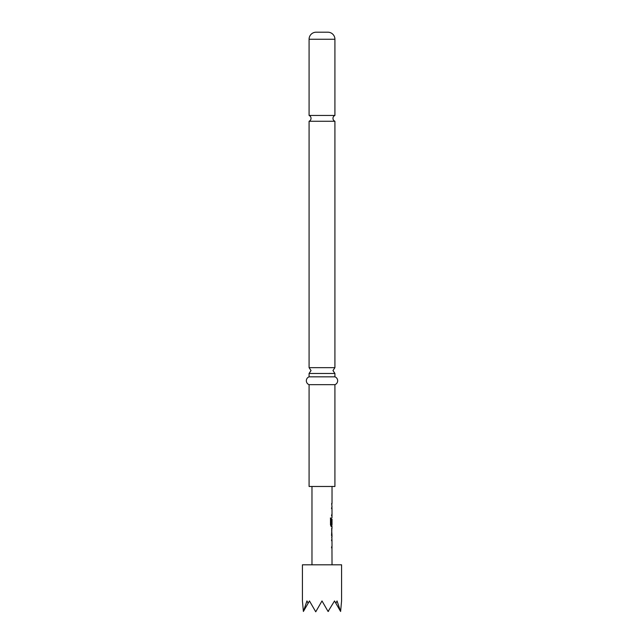 <?xml version="1.0" encoding="UTF-8"?>
<svg xmlns="http://www.w3.org/2000/svg" width="644" height="644" viewBox="0 0 644 644"><rect width="100%" height="100%" fill="white"/><g stroke="black" fill="none" stroke-linecap="round" stroke-linejoin="round"><path stroke-width="0.97" d="M309.08 115.453A3.131 3.131 0 0 1 309.08 121.257L334.92 121.257A3.131 3.131 0 0 1 334.92 115.453L309.08 115.453L309.08 39.252A7.052 7.052 0 0 1 316.124 32.2L327.877 32.2L316.124 32.2M309.08 376.829L309.08 373.464L334.92 373.464L334.92 376.829L309.08 376.829A4.17 4.17 0 0 0 309.08 384.661L309.08 486.478L334.92 486.478L334.92 384.661L309.08 384.661M331.869 539.02L331.515 540.662M331.869 546.201L331.515 547.851M331.869 528.499L331.668 535.51M331.829 529.972L331.515 535.51M331.869 535.51L331.869 536.991M331.515 523.886L331.829 519.104L331.974 523.886L331.869 519.104M331.869 524.643L331.869 526.462L331.064 526.462M331.869 506.949L331.515 508.591M331.869 514.129L331.515 515.772M331.869 503.439L331.869 505.081M341.578 564.804L302.422 564.804L302.422 600.949L303.388 611.478L306.955 600.949L308.154 603.227L309.466 600.949L315.737 611.8L322 600.949L328.078 611.478L334.534 600.949L335.846 603.227L337.045 600.949L340.612 611.478L341.578 600.949L341.578 564.804M327.877 32.2A7.052 7.052 0 0 1 334.92 39.252L334.92 115.453M334.92 121.257L334.92 367.66L309.08 367.66L311.036 370.558L309.08 373.464M334.92 376.829A4.17 4.17 0 0 1 334.92 384.661M309.08 121.257L309.08 367.66M311.978 486.478L311.978 564.804M331.958 547.851L332.022 564.804M332.022 547.851L331.982 546.201M331.982 540.662L332.022 546.201M332.022 540.662L331.869 539.197M331.668 537.16L332.022 539.02M332.022 537.16L331.668 528.33M331.958 526.462L332.022 528.33M332.03 526.462L331.209 526.462L330.493 524.932L330.493 518.026L331.249 518.026L331.29 524.643L332.03 524.643L332.022 519.104M331.958 515.772L332.022 517.639M332.022 515.772L331.982 514.129M331.982 508.591L332.022 514.129M332.022 508.591L331.869 507.118M331.66 503.439L332.022 506.949M332.022 486.478L332.022 503.439M331.668 529.972L332.022 535.51M328.078 611.478L328.641 611.148M335.846 603.227L340.418 611.148M315.359 611.148L315.922 611.478M303.582 611.148L308.154 603.227M330.356 518.026L331.105 518.026L331.29 524.643M334.92 39.252L309.08 39.252M334.92 373.464L332.964 370.558L334.92 367.66"/></g></svg>
